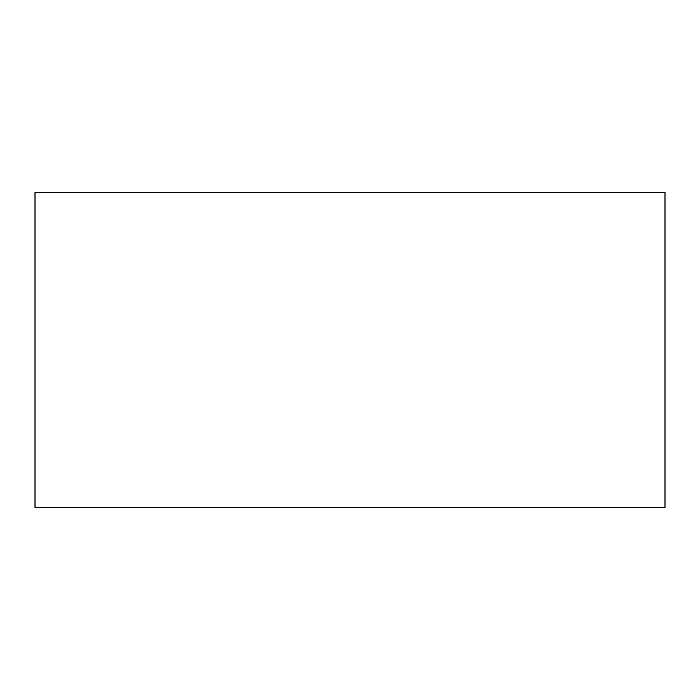 <?xml version="1.0" encoding="UTF-8"?>
<svg xmlns="http://www.w3.org/2000/svg" width="700" height="700" viewBox="0 0 700 700"><rect width="100%" height="100%" fill="white"/><g stroke="black" fill="none" stroke-linecap="round" stroke-linejoin="round"><path stroke-width="1.05" d="M35 192.5L665 192.5L665 507.5L35 507.5L35 192.5"/></g></svg>
